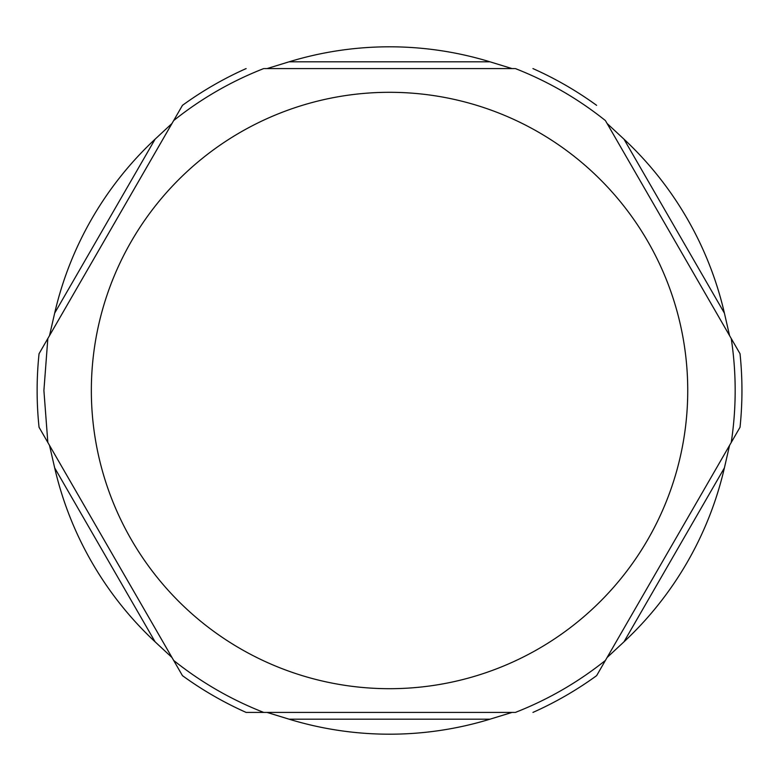 <?xml version="1.0" encoding="UTF-8"?>
<svg xmlns="http://www.w3.org/2000/svg" width="781" height="781" viewBox="0 0 781 781"><rect width="100%" height="100%" fill="white"/><g stroke="black" fill="none" stroke-linecap="round" stroke-linejoin="round"><path stroke-width="1.17" d="M740.027 427.266L729.571 445.365L740.027 427.266A352.407 352.407 0 0 0 740.027 353.734L607.071 123.457L623.98 139.174A343.689 343.689 0 0 1 724.407 313.132L729.571 335.635M489.97 719.194L512.033 712.418L246.132 712.418L267.043 712.418L289.107 719.194A343.689 343.689 0 0 0 489.97 719.194L289.107 719.194M246.132 712.418A352.407 352.407 0 0 1 182.451 675.653L172.005 657.543L182.451 675.653A352.407 352.407 0 0 0 246.132 712.418A352.407 352.407 0 0 1 182.451 675.653L39.05 427.266A352.407 352.407 0 0 1 39.05 353.734L49.506 335.635L39.05 353.734A352.407 352.407 0 0 0 39.05 427.266A352.407 352.407 0 0 1 39.05 353.734L182.451 105.347A352.407 352.407 0 0 1 246.132 68.582A352.407 352.407 0 0 0 182.451 105.347A352.407 352.407 0 0 1 246.132 68.582M596.625 105.347A352.407 352.407 0 0 0 532.945 68.582M532.945 712.418A352.407 352.407 0 0 0 596.625 675.653L607.071 657.543L596.625 675.653M730.85 337.851L605.792 121.24M724.407 467.868L729.571 445.365L607.071 657.543L623.98 641.826A343.689 343.689 0 0 0 724.407 467.868L623.98 641.826M605.792 659.76L730.85 443.149M264.476 712.418L514.601 712.418M48.227 443.149L173.284 659.76M172.005 657.543L155.097 641.826A343.689 343.689 0 0 1 54.67 467.868L49.506 445.365M173.284 121.24L48.227 337.851M49.506 335.635L54.67 313.132A343.689 343.689 0 0 1 155.097 139.174L172.005 123.457M267.043 68.582L289.107 61.806A343.689 343.689 0 0 1 489.97 61.806L512.033 68.582L267.043 68.582M514.601 68.582L264.476 68.582M623.98 139.174L724.407 313.132M155.097 641.826L54.67 467.868M54.67 313.132L155.097 139.174M91.348 390.5A298.196 298.196 0 0 0 538.636 648.747A298.196 298.196 0 0 0 538.636 132.253A298.196 298.196 0 0 0 91.348 390.5M289.107 61.806L489.97 61.806M47.836 338.524L43.902 390.5L47.836 442.476M173.675 660.433C201.059 682.301 231.069 699.63 263.705 712.418M515.372 712.418C548.008 699.63 578.018 682.301 605.402 660.433M731.241 442.476C736.483 407.828 736.483 373.172 731.241 338.524M605.402 120.567C578.018 98.699 548.008 81.37 515.372 68.582M263.705 68.582C231.069 81.37 201.059 98.699 173.675 120.567"/></g></svg>
